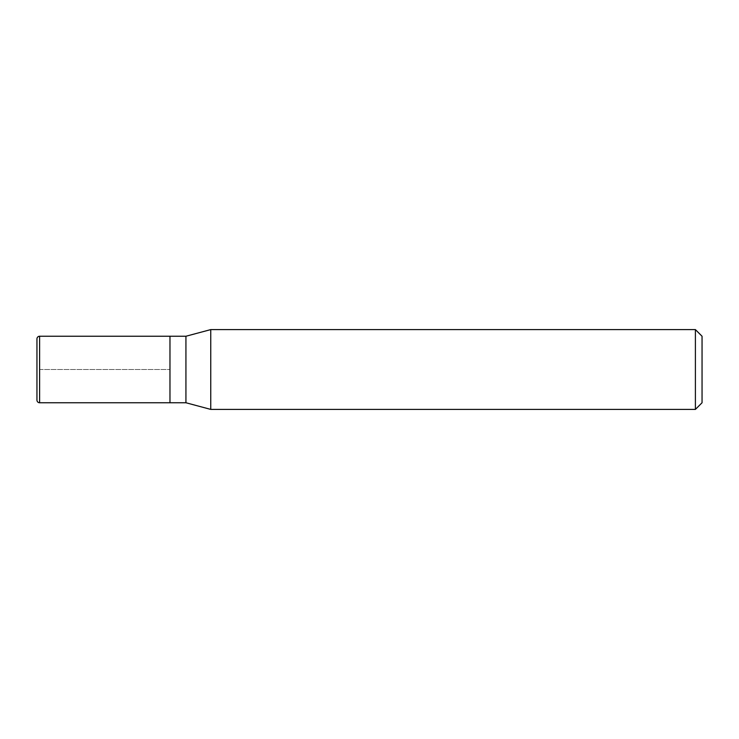 <?xml version="1.0" encoding="UTF-8"?>
<svg xmlns="http://www.w3.org/2000/svg" width="739" height="739" viewBox="0 0 739 739"><rect width="100%" height="100%" fill="white"/><g stroke="black" fill="none" stroke-linecap="round" stroke-linejoin="round"><path stroke-width="0.55" stroke-dasharray="3.69 2.77" d="M169.97 336.245L169.97 402.755L169.97 336.245M36.95 400.095L36.95 338.905M185.932 336.245L185.932 402.755M210.754 409.406L210.754 329.594M695.399 329.594L695.399 409.406M702.05 336.245L702.05 402.755M39.61 369.5L169.97 369.5L39.61 369.5M39.61 402.755L39.61 336.245"/><path stroke-width="1.11" d="M169.97 336.245L39.61 336.245L39.61 402.755L169.97 402.755L169.97 336.245L169.97 402.755L185.932 402.755L185.932 336.245L169.97 336.245M39.61 402.755A2.66 2.66 0 0 1 36.95 400.095L36.95 338.905A2.66 2.66 0 0 1 39.61 336.245M185.932 336.245L210.754 329.594L210.754 409.406L185.932 402.755M210.754 409.406L695.399 409.406L695.399 329.594L210.754 329.594M695.399 329.594L702.05 336.245L702.05 402.755L695.399 409.406"/></g></svg>
